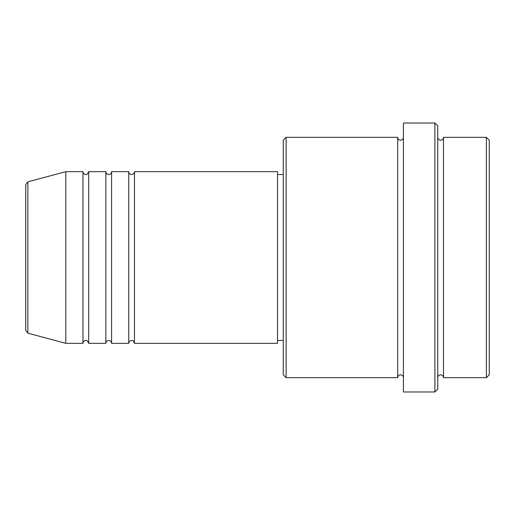 <?xml version="1.0" encoding="UTF-8"?>
<svg xmlns="http://www.w3.org/2000/svg" width="515" height="515" viewBox="0 0 515 515"><rect width="100%" height="100%" fill="white"/><g stroke="black" fill="none" stroke-linecap="round" stroke-linejoin="round"><path stroke-width="0.77" d="M25.75 257.5L25.75 330.405L25.75 184.595L27.868 181.834L27.868 333.166L25.75 330.405M134.473 171.669L134.473 343.331L277.527 343.331L277.527 171.669L134.473 171.669C134.306 173.407 133.346 174.36 131.608 174.527C129.877 174.36 128.917 173.407 128.75 171.669L128.75 343.331L111.581 343.331L111.581 171.669L128.75 171.669M105.858 171.669L105.858 343.331L88.696 343.331L88.696 171.669L105.858 171.669C106.032 173.407 106.985 174.36 108.723 174.527C110.461 174.36 111.414 173.407 111.581 171.669M82.973 171.669L82.973 343.331L65.804 343.331L65.804 171.669L82.973 171.669C83.14 173.407 84.093 174.36 85.831 174.527C86.494 175.119 87.447 174.167 88.696 171.669M486.392 137.331L489.25 140.196L489.25 374.804L486.392 377.669L486.392 137.331L443.473 137.331L443.473 377.669L486.392 377.669M286.108 377.669L283.25 374.804L283.25 140.196L286.108 137.331L286.108 377.669L397.696 377.669L397.696 137.331C397.883 139.089 398.835 140.041 400.554 140.196C402.292 140.022 403.245 139.069 403.419 137.331M434.892 123.027L437.75 125.892L437.75 389.108L434.892 391.973L434.892 123.027L403.419 123.027L403.419 391.973L434.892 391.973M437.75 137.331C437.917 139.069 438.877 140.022 440.608 140.196C442.346 140.022 443.306 139.069 443.473 137.331M277.527 340.473L283.25 340.473M27.868 333.166L65.804 343.331M27.868 181.834L65.804 171.669M286.108 137.331L397.696 137.331M277.527 174.527L283.25 174.527M397.696 377.669C397.883 375.911 398.835 374.959 400.554 374.804C402.292 374.978 403.245 375.931 403.419 377.669M443.473 377.669C443.306 375.931 442.346 374.978 440.608 374.804C438.877 374.978 437.917 375.931 437.75 377.669M88.696 343.331C87.447 340.833 86.494 339.881 85.831 340.473C84.093 340.64 83.14 341.593 82.973 343.331M111.581 343.331C111.414 341.593 110.461 340.64 108.723 340.473C106.985 340.64 106.032 341.593 105.858 343.331M134.473 343.331C133.578 341.027 132.625 340.074 131.608 340.473C129.877 340.64 128.917 341.593 128.75 343.331"/></g></svg>
